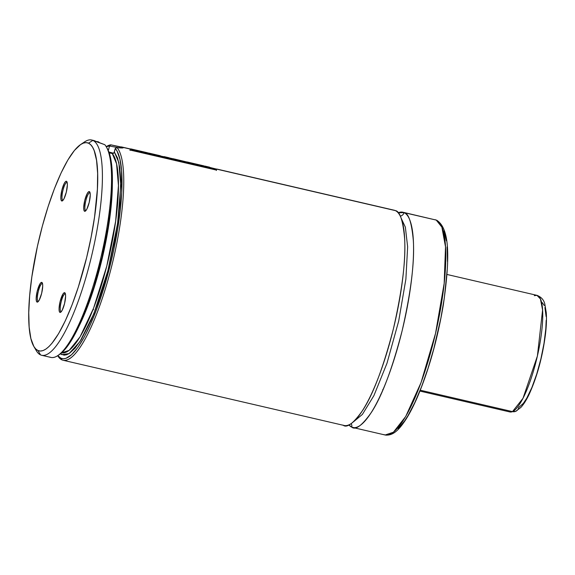 <?xml version="1.0" encoding="UTF-8"?>
<svg xmlns="http://www.w3.org/2000/svg" width="575" height="575" viewBox="0 0 575 575"><rect width="100%" height="100%" fill="white"/><g stroke="black" fill="none" stroke-linecap="round" stroke-linejoin="round"><path stroke-width="0.86" d="M342.995 425.098C346.862 428.425 353.46 423.459 362.789 410.205C373.218 394.227 383.424 367.087 393.415 328.771C402.234 289.937 405.972 259.878 404.62 238.596C402.96 220.397 399.848 211.061 395.284 210.594A110.508 26.148 -76.9 0 0 394.119 210.198L216.811 169.043M401.027 217.918L405.361 227.154L407.639 246.84L405.885 279.127L398.698 321.022L387.004 363.206L373.901 395.643L362.394 414.41L353.754 421.597L362.394 414.41L373.901 395.643L387.004 363.206L398.698 321.022L405.885 279.127L407.639 246.84L405.361 227.154L401.027 217.918M61.022 311.693A9.207 2.178 103.1 0 1 61.13 302.055A9.207 2.178 103.1 0 1 65.284 293.782A9.207 2.178 103.1 0 1 65.385 293.818A9.207 2.178 -76.9 0 0 61.18 301.846A9.207 2.178 -76.9 0 0 61.022 311.693L59.937 312.383A10.127 2.393 103.1 0 1 60.109 301.552A10.127 2.393 103.1 0 1 64.731 292.718L65.385 293.818L64.249 292.718L63.085 293.825L60.109 301.552L59.067 308.797L59.268 311.255L59.937 312.383L60.972 312.017L62.208 310.213L64.558 303.557L65.6 296.312L65.399 293.854L64.731 292.718A10.127 2.393 103.1 0 1 65.119 293.113A10.127 2.393 103.1 0 1 64.666 303.097A10.127 2.393 103.1 0 1 60.677 312.254A10.127 2.393 103.1 0 1 59.937 312.383L61.022 311.693A9.207 2.178 -76.9 0 0 61.23 311.736L61.223 311.736A9.207 2.178 103.1 0 1 61.123 311.722A9.207 2.178 103.1 0 1 61.022 311.693M85.675 210.572L85.675 210.572A9.207 2.178 -76.9 0 0 85.883 210.623A9.207 2.178 103.1 0 1 85.768 210.608A9.207 2.178 103.1 0 1 85.675 210.572L84.583 211.262L85.675 210.572A9.207 2.178 103.1 0 1 85.783 200.934A9.207 2.178 103.1 0 1 89.937 192.668A9.207 2.178 103.1 0 1 90.031 192.697A9.207 2.178 103.1 0 1 90.038 192.704A9.207 2.178 -76.9 0 0 90.031 192.697L89.377 191.604A10.127 2.393 103.1 0 1 89.772 191.993A10.127 2.393 103.1 0 1 89.319 201.976A10.127 2.393 103.1 0 1 85.33 211.14A10.127 2.393 103.1 0 1 84.583 211.262L85.618 210.903L86.861 209.092L89.204 202.436L90.246 195.191L90.045 192.733L89.377 191.604L88.342 191.971L87.105 193.775L84.755 200.431L83.713 207.676L83.914 210.134L84.583 211.262A10.127 2.393 103.1 0 1 84.755 200.431A10.127 2.393 103.1 0 1 89.377 191.604L90.031 192.697A9.207 2.178 -76.9 0 0 85.833 200.725A9.207 2.178 -76.9 0 0 85.675 210.572M38.137 301.386A9.207 2.178 103.1 0 1 38.245 291.748A9.207 2.178 103.1 0 1 42.399 283.482A9.207 2.178 103.1 0 1 42.492 283.511A9.207 2.178 -76.9 0 0 38.295 291.539A9.207 2.178 -76.9 0 0 38.137 301.386L37.052 302.076A10.127 2.393 103.1 0 1 37.217 291.245A10.127 2.393 103.1 0 1 41.846 282.418L42.492 283.511L41.364 282.411L40.2 283.518L37.217 291.245L36.175 298.49L36.383 300.948L37.052 302.076L38.079 301.717L39.323 299.906L41.673 293.25L42.715 286.005L42.514 283.547L41.846 282.418A10.127 2.393 103.1 0 1 42.234 282.807A10.127 2.393 103.1 0 1 41.781 292.79A10.127 2.393 103.1 0 1 37.792 301.947A10.127 2.393 103.1 0 1 37.052 302.076L38.137 301.386A9.207 2.178 -76.9 0 0 38.345 301.437L38.338 301.437A9.207 2.178 103.1 0 1 38.238 301.422A9.207 2.178 103.1 0 1 38.137 301.386M62.79 200.272L62.984 200.316A9.207 2.178 103.1 0 1 62.883 200.301A9.207 2.178 103.1 0 1 62.79 200.272A9.207 2.178 -76.9 0 0 62.991 200.316L61.698 200.963L62.79 200.272A9.207 2.178 103.1 0 1 62.891 190.627A9.207 2.178 103.1 0 1 67.052 182.361A9.207 2.178 103.1 0 1 67.146 182.39A9.207 2.178 103.1 0 1 67.153 182.397A9.207 2.178 -76.9 0 0 67.146 182.39L66.492 181.298A10.127 2.393 103.1 0 1 66.887 181.693A10.127 2.393 103.1 0 1 66.427 191.669A10.127 2.393 103.1 0 1 62.445 200.833A10.127 2.393 103.1 0 1 61.698 200.963L62.733 200.596L63.976 198.792L66.319 192.129L67.361 184.884L67.16 182.426L66.492 181.298L65.457 181.664L64.22 183.468L61.87 190.124L60.828 197.376L61.029 199.827L61.698 200.963A10.127 2.393 103.1 0 1 61.87 190.124A10.127 2.393 103.1 0 1 66.492 181.298L67.146 182.39A9.207 2.178 -76.9 0 0 62.941 190.418A9.207 2.178 -76.9 0 0 62.79 200.272M109.257 152.9L112.276 153.547L109.257 152.9M114.36 152.037L118.853 162.574L120.786 185.617L117.587 223.495L107.899 270.667L93.862 313.67L79.918 341.629L69.058 353.603L61.798 354.638L60.44 353.819L64.091 355.163L66.585 354.782L69.259 353.481L75.045 348.213L81.24 339.537L90.843 320.85L97.103 305.253L102.997 287.78L108.323 269.043L114.813 240.048L117.925 221.116L119.938 203.284L120.728 179.989L119.751 167.555L117.602 158.125L114.36 152.037L115.201 148.594L114.066 152.713L112.276 153.547L113.419 153.338L114.26 152.353M402.838 212.218A110.508 26.148 103.1 0 1 404.002 212.613L398.108 212.793A110.508 26.148 103.1 0 1 402.838 212.218L436.245 220.096A2.76 2.681 -65.8 0 1 437.618 220.915A2.76 2.681 114.2 0 0 436.245 220.096A110.508 26.148 -76.9 0 0 435.088 219.708L436.727 220.261C450.814 229.116 449.442 262.143 443.332 304.901C437.51 339.336 428.849 370.128 417.357 397.268C413.245 406.733 409.134 414.575 405.016 420.778C399.833 428.353 393.667 436.166 385.121 434.995A110.508 26.148 -76.9 0 0 434.98 335.771A110.508 26.148 -76.9 0 0 436.245 220.096L404.002 212.613L436.245 220.096L441.88 227.154L445.51 246.79L444.18 283.346L435.541 333.378L421.065 382.54L405.706 416.48L393.422 432.213L385.121 434.995L383.956 434.599M351.706 427.117A110.508 26.148 103.1 0 1 348.881 424.911L351.706 427.117A4.607 4.471 114.2 0 0 351.188 423.638A4.607 4.471 -65.8 0 1 351.706 427.117L354.085 427.671L351.706 427.117C355.58 430.452 362.178 425.486 371.5 412.225C381.937 396.254 392.143 369.107 402.126 330.798C410.952 291.956 414.683 261.898 413.332 240.623C411.678 222.417 408.566 213.081 404.002 212.613A4.607 4.471 -65.8 0 1 400.236 216.128A4.607 4.471 114.2 0 0 404.002 212.613A110.508 26.148 103.1 0 1 402.73 328.289A110.508 26.148 103.1 0 1 352.87 427.512A110.508 26.148 103.1 0 1 351.706 427.117M33.796 346.373L36.268 350.613A110.508 26.148 -76.9 0 0 40.552 354.904L37.943 350.52A106.821 25.271 103.1 0 1 33.796 346.373A106.821 25.271 103.1 0 1 38.597 241.126A106.821 25.271 103.1 0 1 80.644 144.526A106.821 25.271 103.1 0 1 88.485 143.161L92.848 140.401A110.508 26.148 -76.9 0 0 84.726 141.802L80.644 144.526M122.913 147.38L130.46 149.126L122.913 147.38L123.251 147.753L122.324 147.976L117.092 147.631L115.273 148.472A109.128 25.818 103.1 0 1 109.106 269.495A109.128 25.818 103.1 0 1 60.928 358.211L61.906 359.857A110.508 26.148 103.1 0 1 57.694 355.702A110.508 26.148 -76.9 0 0 61.906 359.857A110.508 26.148 -76.9 0 0 110.601 270.387A110.508 26.148 -76.9 0 0 117.092 147.631A110.508 26.148 103.1 0 1 111.241 267.9A110.508 26.148 103.1 0 1 63.07 360.252A110.508 26.148 103.1 0 1 61.906 359.857L60.928 358.211L57.802 355.63A109.128 25.818 103.1 0 0 60.928 358.211L63.3 358.757L65.888 358.362L71.58 354.732L77.819 347.473L84.374 336.828L91.008 323.179L97.498 307.014L103.601 288.902L109.106 269.495L113.821 249.471L117.566 229.554L120.225 210.443L121.692 192.819L121.555 170.516L119.916 159.182L117.099 151.153L115.273 148.472L117.092 147.631C122.108 148.178 124.049 148.091 122.913 147.38L110.874 144.835L123.287 147.703M135.175 150.219L137.368 150.729L135.175 150.219M140.573 151.477L142.485 151.915L140.573 151.477M147.373 153.051L148.192 153.245L147.373 153.051M160.482 156.098L163.782 156.86L160.482 156.098M168.719 158.01L173.018 159.002L168.719 158.01M177.948 160.152L182.728 161.259L177.948 160.152M188.593 162.617L190.533 163.07L188.593 162.617M200.546 165.392L204.463 166.304L200.546 165.392M216.739 169.151L395.284 210.594L216.739 169.151M130.532 149.018L121.318 146.884M106.21 146.675A110.508 26.148 103.1 0 1 110.874 144.835A110.508 26.148 -76.9 0 0 106.21 146.675M97.362 141.579L98.785 141.996L99.382 142.816L98.785 141.996M82.627 143.412A110.508 26.148 103.1 0 1 91.684 140.005A110.508 26.148 103.1 0 1 92.848 140.401L94.566 140.724M93.747 140.487L94.429 140.681M41.716 355.293L50.866 357.42A110.508 26.148 -76.9 0 0 99.094 264.859A110.508 26.148 -76.9 0 0 104.808 144.706L92.848 140.401A110.508 26.148 103.1 0 1 91.576 256.076A110.508 26.148 103.1 0 1 41.716 355.293A110.508 26.148 103.1 0 1 40.552 354.904A110.508 26.148 103.1 0 1 35.089 348.249M93.739 140.494L104.808 144.706A110.508 26.148 103.1 0 1 106.282 146.805A110.508 26.148 103.1 0 1 101.322 255.688A110.508 26.148 103.1 0 1 57.823 355.616A110.508 26.148 103.1 0 1 49.709 357.025M57.823 355.616L59.354 354.603A109.128 25.818 -76.9 0 0 102.307 255.911A109.128 25.818 -76.9 0 0 107.209 148.4L109.013 152.375L111.27 162.057L112.319 174.872L112.111 190.368L110.659 207.985L108.021 227.111L102.034 257.097L94.063 286.53L87.953 304.671L81.463 320.872L71.508 340.285L65.076 349.298L59.074 354.782M112.348 183.727L110.184 214.964L103.126 254.524L92 294.206L79.53 325.141A103.601 24.509 103.1 0 0 112.348 183.727M61.64 352.827A103.601 24.509 -76.9 0 0 106.734 266.254A103.601 24.509 -76.9 0 0 112.276 153.547L116.545 163.738L118.45 185.553L115.647 221.181L106.799 266.017L93.61 308.092L80.062 336.842L69.158 350.369L61.64 352.827M107.841 149.579L108.639 149.464L108.071 150.406L108.639 149.464L107.841 149.579M119.528 147.912L109.48 146.021L110.874 144.835L109.473 145.863A109.128 25.818 103.1 0 0 106.274 146.79L109.473 145.863L108.639 149.464L109.48 146.021L119.456 147.904M63.07 360.252L344.152 425.486A110.508 26.148 -76.9 0 0 394.019 326.262A110.508 26.148 -76.9 0 0 395.284 210.594M37.943 350.52L35.765 348.982L33.846 346.466L30.885 338.582L29.16 327.175L28.75 312.678L29.663 295.658L31.862 276.755L37.382 246.488L42.342 226.162L48.099 206.633L54.431 188.65L61.108 172.903L67.864 159.994L74.441 150.427L80.586 144.562L83.425 143.096L86.063 142.629L88.485 143.161L90.663 144.699L92.582 147.214L94.214 150.693L96.564 160.389L97.635 173.398L97.383 189.24L94.566 216.926L91.159 236.979L86.681 257.406L78.329 287.047L71.997 305.03L65.32 320.778L58.564 333.687L51.987 343.253L48.846 346.668L45.842 349.118L43.003 350.585L40.365 351.052L37.943 350.52L40.552 354.904A110.508 26.148 -76.9 0 0 90.972 258.577A110.508 26.148 -76.9 0 0 92.848 140.401L88.485 143.161A106.821 25.271 103.1 0 1 86.681 257.406A106.821 25.271 103.1 0 1 37.943 350.52M398.223 428.648L404.671 420.828L408.027 415.552L414.841 402.536L421.576 386.652L427.965 368.51L433.773 348.809L440.903 318.011L444.338 297.785L447.185 269.855M447.479 261.553L447.062 246.927M446.358 240.76L443.979 230.985M380.758 394.321L380.787 394.716M380.823 394.651L380.787 394.256M382.785 389.548L382.835 390.13M382.864 390.058L382.813 389.476M113.57 153.237A13.814 0.625 13.7 0 0 108.876 152.008M113.67 153.259L108.776 151.98M130.848 149.241L142.722 151.663L142.435 151.994L147.329 153.13L142.6 151.757L147.329 153.13L147.66 152.821M140.523 151.671L140.609 151.311M130.762 148.896L147.48 152.893M183.511 161.532L189.398 162.897L180.593 160.576L189.398 162.897L180.593 160.576L183.461 161.726M172.974 159.088L180.593 160.576L173.125 158.844L172.924 159.282M164.127 156.709L169.043 157.96M148.149 153.324L160.533 156.105L148.3 153.079L148.098 153.518M160.138 155.717L153.209 154.215L160.274 155.76M169.014 158.075L173.154 158.808M169.064 157.859L172.859 158.736M163.897 156.702L168.834 157.845M173.262 158.75L186.702 161.956M194.156 163.731L203.004 165.772L194.156 163.731M192.532 163.264L198.778 164.673L196.025 164.134L195.938 164.493L196.025 164.134L192.359 163.185L203.888 165.859L203.787 166.211L203.004 165.772L203.902 165.859L203.816 166.218M192.891 163.386L187.421 162.042L187.342 162.402L187.421 162.042L194.098 164.019L203.004 165.772L198.778 164.673M192.395 163.192L187.27 161.999L187.184 162.358M194.58 164.22L194.673 163.861M204.42 166.383L216.782 169.165L204.578 166.139L204.369 166.577M130.015 150.406L130.101 149.342L130.115 150.053L216.502 170.107L216.509 169.395L130.101 149.342L216.509 169.395L216.408 170.459M130.115 150.053L216.502 170.107M534.326 295.679L536.942 295.342L540.428 298.928L542.584 309.982L537.395 356.026L523.013 398.288L512.49 411.621A5.527 5.283 66.2 0 0 515.768 411.305A5.527 5.283 -113.8 0 1 512.49 411.621A59.858 14.159 -76.9 0 0 538.337 351.728A59.858 14.159 -76.9 0 0 536.942 295.342C541.334 297.002 543.972 300.013 544.87 304.376L546.25 312.548C546.71 318.636 546.451 325.853 545.474 334.212C542.606 356.478 537.23 376.359 529.359 393.853C526.65 399.654 523.832 404.175 520.907 407.409L515.732 411.326L509.874 411.952A59.858 14.159 -76.9 0 0 512.49 411.621L420.289 390.217L512.49 411.621L509.874 411.952L419.944 391.079M546.178 320.318L545.804 328.828L544.015 343.354L540.902 358.865L536.734 374.037L531.868 387.557L526.722 398.259L523.358 403.363L518.729 407.481A5.527 5.283 -113.8 0 1 515.768 411.305M546.113 316.545L544.913 307.56M544.202 305.447L542.318 302.651M147.437 152.943L148.264 153.137M160.562 155.99L163.853 156.752M168.791 157.902L173.082 158.894M202.335 165.686L204.535 166.197M93.818 140.501L91.684 140.005M106.282 146.805L107.209 148.4M352.87 427.512L385.121 434.995M93.294 308.912L93.509 309.788M130.726 148.875L147.624 152.799M186.846 161.934L186.767 162.294M168.985 157.758L164.04 156.608M160.202 155.717L148.436 152.986M204.729 166.053L209.652 167.196M447.005 274.469L536.942 295.342"/></g></svg>
